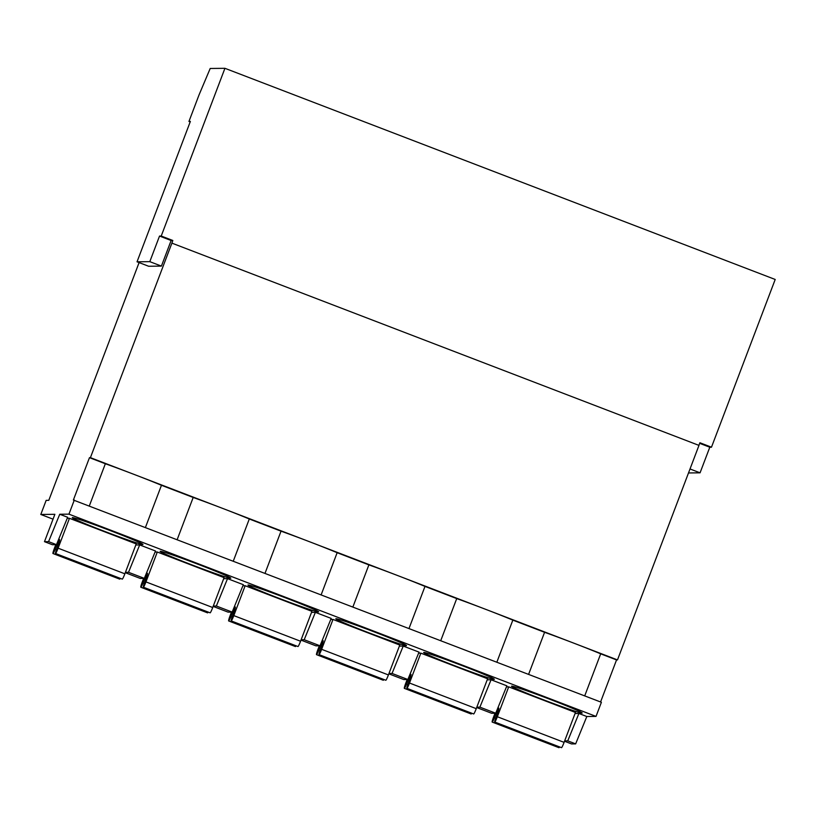 <?xml version="1.0" encoding="UTF-8"?>
<svg xmlns="http://www.w3.org/2000/svg" width="816" height="816" viewBox="0 0 816 816"><rect width="100%" height="100%" fill="white"/><g stroke="black" fill="none" stroke-linecap="round" stroke-linejoin="round"><path stroke-width="1.22" d="M564.529 741.244L571.557 743.937L575.647 743.886L586.816 716.519L596.027 716.407L601.392 702.29L73.379 500.035L89.474 457.664L90.413 457.654L171.901 243.127L172.819 240.485L161.221 236.038L224.93 68.309L775.2 279.47L711.481 447.199L709.798 447.219L700.067 472.821L688.51 472.954M600.576 701.974L616.549 659.92L600.688 653.83A52.918 1.928 -159.2 0 0 573.566 643.059A52.918 1.928 -159.2 0 0 544.578 632.298L528.605 674.353M171.901 243.127L698.975 445.393L617.488 659.909L616.549 659.92M698.894 445.363L699.893 442.751L711.481 447.199M699.669 443.333L709.798 447.219M224.93 68.309L210.202 68.473L199.012 94.972L188.955 121.451L190.179 121.921M188.955 121.451L190.363 121.441L137.037 261.803L149.807 261.65L159.528 236.059L161.221 236.038M172.819 240.485L171.125 240.506L161.405 266.108L148.634 266.251L137.037 261.803M139.097 262.589L48.797 500.32L46.165 500.351L40.8 514.468L54.876 514.304L44.482 541.671L48.572 541.63L59.741 514.253L68.952 514.151L74.317 500.024M161.405 266.108L149.807 261.65M171.125 240.506L159.528 236.059M596.027 716.407L68.952 514.151M617.488 659.909L485.724 609.348A52.918 1.928 -159.2 0 0 456.725 598.587L440.752 640.642M90.413 457.654L485.724 609.348A52.918 1.928 -159.2 0 1 512.836 620.119L544.578 632.298M584.715 695.885L600.688 653.83M496.862 662.174L512.836 620.119M409.02 628.463L424.993 586.408L456.725 598.587M424.993 586.408A52.918 1.928 -159.2 0 0 397.871 575.637A52.918 1.928 -159.2 0 0 368.883 564.876L352.91 606.931M321.178 594.752L337.151 552.697L368.883 564.876M337.151 552.697A52.918 1.928 -159.2 0 0 310.029 541.926A52.918 1.928 -159.2 0 0 281.03 531.165L265.057 573.22M233.325 561.041L249.298 518.996L281.03 531.165M249.298 518.996A52.918 1.928 -159.2 0 0 222.187 508.215A52.918 1.928 -159.2 0 0 193.188 497.464L177.215 539.509M145.483 527.33L161.456 485.285L193.188 497.464M161.456 485.285A52.918 1.928 -159.2 0 0 134.334 474.504A52.918 1.928 -159.2 0 0 105.346 463.753L89.474 457.664M89.372 505.798L105.346 463.753M586.816 716.519L578.911 713.48L575.056 713.531M53.03 519.16L40.8 514.468M44.482 541.671L52.387 544.711L56.477 544.66L67.646 517.283L59.741 514.253M388.834 673.822L403.767 679.555L407.857 679.504L419.036 652.127L403.226 646.058L399.371 646.109M300.992 640.111L315.925 645.844L320.015 645.793L331.184 618.416L315.374 612.347L311.518 612.398M213.149 606.4L228.082 612.133L232.162 612.082L243.341 584.705L227.531 578.636L223.676 578.687M125.297 572.689L140.23 578.422L144.32 578.371L155.499 550.994L139.679 544.925L135.823 544.976M142.759 544.547A37.801 1.377 -159.2 0 0 142.953 544.486A37.801 1.377 -159.2 0 0 109.742 530.4A37.801 1.377 -159.2 0 0 72.481 517.579A37.801 1.377 -159.2 0 0 72.287 517.64A37.801 1.377 -159.2 0 0 105.499 531.726A37.801 1.377 -159.2 0 0 142.759 544.547M69.462 518.303L136.221 543.925L124.868 573.811A5.671 0.52 -69 0 1 122.278 579.115L55.519 553.493A5.671 0.52 -69 0 0 58.109 548.189L69.462 518.303L67.218 518.333M230.602 578.258A37.801 1.377 -159.2 0 0 230.806 578.197A37.801 1.377 -159.2 0 0 197.594 564.111A37.801 1.377 -159.2 0 0 160.324 551.29A37.801 1.377 -159.2 0 0 160.13 551.351A37.801 1.377 -159.2 0 0 193.341 565.437A37.801 1.377 -159.2 0 0 230.602 578.258M157.304 552.014L224.074 577.636L212.721 607.522A5.671 0.52 -69 0 1 210.12 612.826L143.361 587.204A5.671 0.52 -69 0 0 145.952 581.9L157.304 552.014L155.071 552.044M318.454 611.969A37.801 1.377 -159.2 0 0 318.648 611.908A37.801 1.377 -159.2 0 0 285.437 597.812A37.801 1.377 -159.2 0 0 248.176 585.001A37.801 1.377 -159.2 0 0 247.982 585.062A37.801 1.377 -159.2 0 0 281.194 599.148A37.801 1.377 -159.2 0 0 318.454 611.969M245.157 585.725L311.916 611.347L300.563 641.233A5.671 0.52 -69 0 1 297.973 646.537L231.203 620.915A5.671 0.52 -69 0 0 233.804 615.611L245.157 585.725L242.913 585.755M406.297 645.68A37.801 1.377 -159.2 0 0 406.49 645.619A37.801 1.377 -159.2 0 0 373.279 631.523A37.801 1.377 -159.2 0 0 336.019 618.712A37.801 1.377 -159.2 0 0 335.825 618.773A37.801 1.377 -159.2 0 0 369.036 632.859A37.801 1.377 -159.2 0 0 406.297 645.68M332.999 619.436L399.769 645.058L388.416 674.944A5.671 0.52 -69 0 1 385.815 680.248L319.056 654.626A5.671 0.52 -69 0 0 321.647 649.322L332.999 619.436L330.766 619.466M494.139 679.391A37.801 1.377 -159.2 0 0 494.343 679.33A37.801 1.377 -159.2 0 0 461.132 665.234A37.801 1.377 -159.2 0 0 423.871 652.423A37.801 1.377 -159.2 0 0 423.667 652.484A37.801 1.377 -159.2 0 0 456.878 666.57A37.801 1.377 -159.2 0 0 494.139 679.391M420.842 653.147L487.611 678.769L476.258 708.655A5.671 0.52 -69 0 1 473.668 713.959L406.898 688.337A5.671 0.52 -69 0 0 409.499 683.033L420.842 653.147L418.608 653.177M581.992 713.102A37.801 1.377 -159.2 0 0 582.185 713.041A37.801 1.377 -159.2 0 0 548.974 698.945A37.801 1.377 -159.2 0 0 511.714 686.134A37.801 1.377 -159.2 0 0 511.52 686.195A37.801 1.377 -159.2 0 0 544.731 700.281A37.801 1.377 -159.2 0 0 581.992 713.102M476.687 707.533L491.62 713.266L495.71 713.215L506.879 685.838L491.069 679.769L487.213 679.82M508.694 686.858L575.453 712.48L564.101 742.366A5.671 0.52 -69 0 1 561.51 747.66L494.751 722.048A5.671 0.52 -69 0 0 497.342 716.744L508.694 686.858L506.45 686.888M56.477 544.66L48.572 541.63M125.429 572.342L128.51 572.302L139.679 544.925M144.32 578.371L128.51 572.302M213.282 606.053L216.352 606.013L227.531 578.636M232.162 612.082L216.352 606.013M301.124 639.764L304.205 639.724L315.374 612.347M320.015 645.793L304.205 639.724M388.967 673.475L392.047 673.435L403.226 646.058M407.857 679.504L392.047 673.435M476.819 707.186L479.89 707.146L491.069 679.769M495.71 713.215L479.89 707.146M564.662 740.897L567.742 740.857L578.911 713.48M575.647 743.886L567.742 740.857M55.784 544.67L54.427 548.24A5.671 0.52 -69 0 0 52.969 553.523L119.728 579.146A5.671 0.52 -69 0 0 120.329 578.371M52.969 553.523A5.671 0.52 -69 0 0 55.131 549.301L56.926 544.792A6.62 0.612 -69 0 1 59.578 539.57A6.62 0.612 -69 0 1 58.222 544.772L56.59 549.29A5.671 0.52 -69 0 0 55.519 553.493M55.131 549.301L56.406 549.79M143.636 578.381L142.28 581.941A5.671 0.52 -69 0 0 140.811 587.234L207.57 612.857A5.671 0.52 -69 0 0 208.182 612.071M140.811 587.234A5.671 0.52 -69 0 0 142.984 583.012L144.769 578.493A6.62 0.612 -69 0 1 147.421 573.281A6.62 0.612 -69 0 1 146.074 578.483L144.432 582.991A5.671 0.52 -69 0 0 143.361 587.204M142.984 583.012L144.259 583.501M231.479 612.092L230.122 615.652A5.671 0.52 -69 0 0 228.653 620.945L295.423 646.558A5.671 0.52 -69 0 0 296.024 645.782M228.653 620.945A5.671 0.52 -69 0 0 230.826 616.723L232.621 612.204A6.62 0.612 -69 0 1 235.273 606.992A6.62 0.612 -69 0 1 233.917 612.194L232.274 616.702A5.671 0.52 -69 0 0 231.203 620.915M230.826 616.723L232.101 617.212M319.321 645.803L317.975 649.363A5.671 0.52 -69 0 0 316.506 654.656L383.265 680.269A5.671 0.52 -69 0 0 383.867 679.493M316.506 654.656A5.671 0.52 -69 0 0 318.679 650.434L320.464 645.915A6.62 0.612 -69 0 1 323.116 640.703A6.62 0.612 -69 0 1 321.759 645.905L320.127 650.413A5.671 0.52 -69 0 0 319.056 654.626M318.679 650.434L319.943 650.923M407.174 679.514L405.817 683.074A5.671 0.52 -69 0 0 404.348 688.367L471.107 713.98A5.671 0.52 -69 0 0 471.719 713.204M404.348 688.367A5.671 0.52 -69 0 0 406.521 684.145L408.306 679.626A6.62 0.612 -69 0 1 410.958 674.414A6.62 0.612 -69 0 1 409.612 679.616L407.969 684.124A5.671 0.52 -69 0 0 406.898 688.337M406.521 684.145L407.796 684.634M495.016 713.225L493.66 716.785A5.671 0.52 -69 0 0 492.191 722.078L558.96 747.691A5.671 0.52 -69 0 0 559.562 746.915M492.191 722.078A5.671 0.52 -69 0 0 494.363 717.856L496.159 713.337A6.62 0.612 -69 0 1 498.811 708.125A6.62 0.612 -69 0 1 497.454 713.327L495.812 717.835A5.671 0.52 -69 0 0 494.751 722.048M494.363 717.856L495.638 718.345M690.03 468.965L700.067 472.821M58.109 548.189L124.868 573.811M56.926 544.792L58.058 545.221M145.952 581.9L212.721 607.522M144.769 578.493L145.911 578.932M233.804 615.611L300.563 641.233M232.621 612.204L233.753 612.643M321.647 649.322L388.416 674.944M320.464 645.915L321.596 646.354M409.499 683.033L476.258 708.655M408.306 679.626L409.448 680.065M497.342 716.744L564.101 742.366M496.159 713.337L497.291 713.776"/></g></svg>
